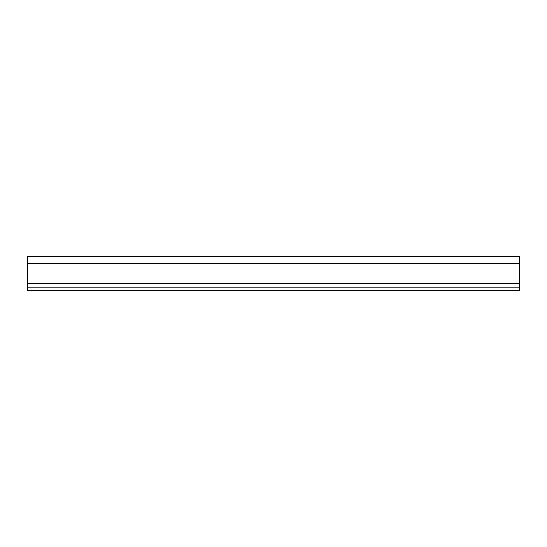 <?xml version="1.0" encoding="UTF-8"?>
<svg xmlns="http://www.w3.org/2000/svg" width="547" height="547" viewBox="0 0 547 547"><rect width="100%" height="100%" fill="white"/><g stroke="black" fill="none" stroke-linecap="round" stroke-linejoin="round"><path stroke-width="0.82" d="M519.65 263.244L27.35 263.244L27.35 256.406L519.65 256.406L519.65 290.594L27.35 290.594L27.35 283.756L519.65 283.756M27.35 263.244L27.35 283.756M519.65 287.175L27.35 287.175"/></g></svg>

